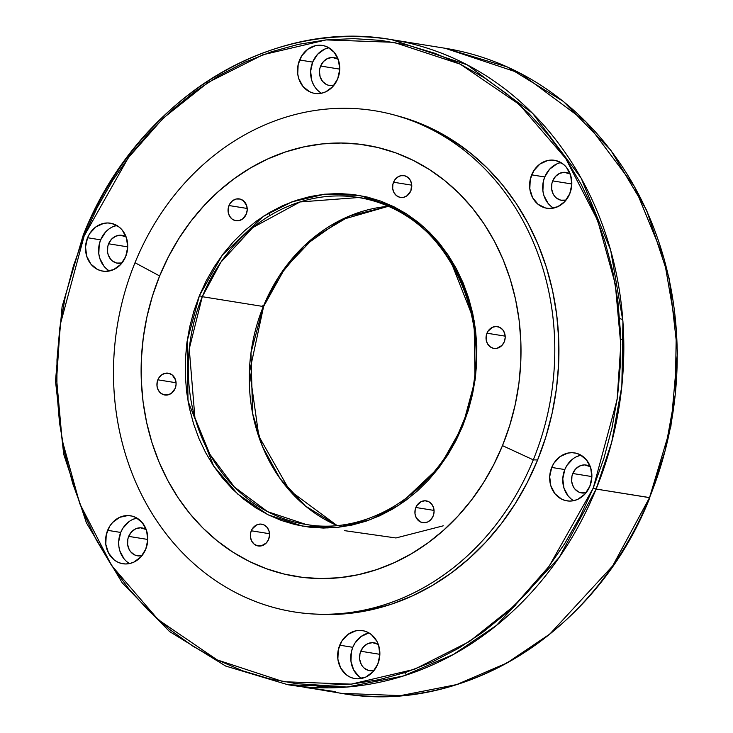 <?xml version="1.0" encoding="UTF-8"?>
<svg xmlns="http://www.w3.org/2000/svg" width="733" height="733" viewBox="0 0 733 733"><rect width="100%" height="100%" fill="white"/><g stroke="black" fill="none" stroke-linecap="round" stroke-linejoin="round"><path stroke-width="1.1" d="M269.277 214.577L269.9 215.016L269.277 214.577M415.84 507.483A11.041 9.556 99.1 0 1 426.249 500.877A11.041 9.556 99.1 0 1 433.157 516.059L430.912 519.605L427.696 521.969L423.986 522.776L420.357 521.905L416.243 517.819L414.997 513.842L415.199 509.545L416.811 505.596L421.292 501.574L425.003 500.767L428.631 501.638L431.627 504.047L433.542 507.639L434.083 511.854L433.157 516.059A11.041 9.556 99.1 0 1 422.739 522.666A11.041 9.556 99.1 0 1 415.84 507.483L434.064 510.425L415.84 507.483M486.959 333.203A11.041 9.556 99.1 0 1 497.368 326.597A11.041 9.556 99.1 0 1 504.277 341.78L502.032 345.335L496.992 348.303L493.254 348.267L489.873 346.599L487.372 343.539L486.116 339.562L486.318 335.265L487.931 331.316L492.42 327.294L496.122 326.487L499.75 327.358L502.756 329.768L504.661 333.359L505.202 337.574L504.277 341.78A11.041 9.556 99.1 0 1 493.859 348.386A11.041 9.556 99.1 0 1 486.959 333.203L505.184 336.145L486.959 333.203M393.529 182.233A11.041 9.556 99.1 0 1 403.938 175.618A11.041 9.556 99.1 0 1 410.846 190.8L407.09 195.711L403.562 197.324L399.824 197.287L396.443 195.619L393.942 192.559L392.686 188.583L392.888 184.285L394.501 180.336L397.286 177.322L400.814 175.709L404.552 175.737L407.933 177.413L410.434 180.474L411.689 184.45L410.846 190.8A11.041 9.556 99.1 0 1 400.429 197.415A11.041 9.556 99.1 0 1 393.529 182.233L411.754 185.165L393.529 182.233M228.98 205.533A11.041 9.556 99.1 0 1 239.389 198.918A11.041 9.556 99.1 0 1 246.297 214.1L242.541 219.011L239.013 220.624L235.266 220.587L231.894 218.92L229.383 215.859L228.137 211.883L228.339 207.586L229.951 203.637L232.737 200.622L236.264 199.01L240.003 199.046L243.383 200.714L246.682 205.68L247.223 209.895L246.297 214.1A11.041 9.556 99.1 0 1 235.879 220.715A11.041 9.556 99.1 0 1 228.98 205.533L247.204 208.465L228.98 205.533M157.852 379.813A11.041 9.556 99.1 0 1 168.269 373.198A11.041 9.556 99.1 0 1 175.178 388.38L171.421 393.291L167.884 394.904L164.146 394.867L160.765 393.2L158.264 390.139L157.018 386.163L157.21 381.866L158.832 377.916L161.608 374.902L165.145 373.289L168.883 373.326L172.255 374.994L175.563 379.96L176.094 384.174L175.178 388.38A11.041 9.556 99.1 0 1 164.76 394.995A11.041 9.556 99.1 0 1 157.852 379.813L176.085 382.745L157.852 379.813M251.282 530.784A11.041 9.556 99.1 0 1 261.699 524.177A11.041 9.556 99.1 0 1 268.608 539.36L266.363 542.915L261.315 545.883L257.576 545.847L254.195 544.179L251.694 541.119L250.448 537.142L250.64 532.845L252.253 528.896L256.742 524.874L260.453 524.068L264.082 524.938L267.078 527.348L268.993 530.939L269.524 535.154L268.608 539.36A11.041 9.556 99.1 0 1 258.19 545.966A11.041 9.556 99.1 0 1 251.282 530.784L269.515 533.725L251.282 530.784M533.276 459.848L502.49 445.637A218.48 189.169 99.1 0 1 249.211 561.377A218.48 189.169 99.1 0 1 159.638 275.956L135.009 262.735A253.792 219.744 -80.9 0 0 239.05 594.298A253.792 219.744 -80.9 0 0 533.276 459.848A253.792 219.744 99.1 0 1 361.928 610.562A253.792 219.744 99.1 0 1 155.286 518.616A253.792 219.744 99.1 0 1 135.009 262.735A253.792 219.744 99.1 0 1 438.765 133.333A253.792 219.744 99.1 0 1 533.276 459.848L537.619 459.976L533.276 459.848A253.792 219.744 -80.9 0 0 429.226 128.284A253.792 219.744 -80.9 0 0 135.009 262.735L159.638 275.956L152.446 296.022L146.966 316.72L143.265 337.831L141.368 359.17L141.295 380.528L143.054 401.693L146.627 422.465L151.969 442.64L159.043 462.028L167.765 480.436L178.064 497.698L189.838 513.641L202.977 528.108L217.344 540.972L232.801 552.096L249.211 561.377L266.409 568.726L284.23 574.076L302.5 577.366L321.045 578.575L339.681 577.686L358.245 574.709L376.542 569.669L394.4 562.614L411.653 553.626L428.127 542.777L443.667 530.17L458.116 515.931L471.346 500.208L483.23 483.139L493.639 464.887L502.49 445.637L509.692 425.561L515.162 404.873L518.872 383.753L520.769 362.414L520.833 341.065L519.074 319.9L515.51 299.128L510.159 278.952L503.095 259.564L494.363 241.148L484.064 223.886L472.29 207.943L459.16 193.475L444.794 180.62L429.327 169.497L412.917 160.215L395.728 152.867L377.907 147.516L359.637 144.218L341.092 143.017L322.447 143.906L303.883 146.884L285.586 151.923L267.728 158.969L250.484 167.967L234.01 178.815L218.471 191.423L204.012 205.652L190.782 221.384L178.907 238.454L168.489 256.706L159.638 275.956A218.48 189.169 99.1 0 1 412.917 160.215A218.48 189.169 99.1 0 1 502.49 445.637L533.276 459.848M199.413 295.637L187.08 341.376L188.024 401.098L213.642 466.06L237.73 494.06L268.205 514.841L302.546 526.138L337.556 527.375L370.266 519.697L398.67 505.349L439.855 466.481L462.715 425.946L462.065 425.259A165.548 143.338 99.1 0 0 358.492 197.525A165.548 143.338 99.1 0 0 202.281 296.691L199.413 295.637L202.281 296.691L263.303 306.513L202.281 296.691L220.963 262.093L252.775 227.587L299.989 201.96L358.492 197.525C448.339 208.09 504.047 330.391 461.753 425.277L462.715 425.946L475.057 380.207L474.104 320.495L448.486 255.533L424.407 227.523L393.933 206.752L359.591 195.445L324.582 194.208L291.862 201.887L263.459 216.244L222.282 255.111L199.413 295.637L206.211 280.849L214.21 266.839L223.327 253.728L233.488 241.643L244.593 230.712L256.523 221.036L269.176 212.698L282.425 205.799L296.141 200.384L310.196 196.508L324.444 194.227L338.765 193.539L353.004 194.465L367.041 196.994L380.72 201.099L393.933 206.752L406.531 213.88L418.406 222.42L429.437 232.297L439.525 243.411L448.569 255.652L456.476 268.91L463.183 283.048L468.607 297.937L472.721 313.431L475.46 329.383L476.807 345.637L476.752 362.038L475.296 378.43L472.455 394.647L468.25 410.535L462.715 425.946L455.926 440.735L447.927 454.753L438.801 467.865L428.64 479.941L417.535 490.872L405.606 500.557L392.952 508.885L379.703 515.794L365.987 521.209L351.941 525.075L337.684 527.366L323.372 528.053L309.124 527.119L295.097 524.59L281.408 520.485L268.205 514.841L255.597 507.712L243.722 499.173L232.691 489.296L222.603 478.182L213.56 465.941L205.652 452.682L198.945 438.536L193.521 423.647L189.416 408.153L186.677 392.201L185.321 375.947L185.376 359.546L186.833 343.163L189.673 326.945L193.888 311.049L199.413 295.637M461.753 425.277C435.32 492.805 367.792 535.621 305.853 524.416L267.591 511.661L234.496 487.133L209.885 454.295L194.914 417.764L189.251 348.844L202.281 296.691A165.548 143.338 99.1 0 0 305.853 524.416A165.548 143.338 99.1 0 0 307.017 524.599M388.343 206.294A165.548 143.338 -80.9 0 0 263.303 306.513L250.97 352.802L252.592 413.394L262.478 446.617L280.061 478.603L305.377 505.981L336.951 525.469A165.548 143.338 -80.9 0 1 263.303 306.513L278.897 276.524L304.076 245.967L340.854 219.946L388.343 206.294M443.3 525.808L395.93 537.967L344.611 530.655M262.652 305.817L263.614 306.486L249.669 371.402L258.841 436.217L289.617 490.478L336.988 525.469M83.48 235.348A326.68 282.856 99.1 0 1 391.743 39.674L445.133 48.268L507.282 66.932L563.466 101.475L610.726 150.082L646.616 210.197L669.266 278.696L677.512 351.987L670.915 426.258L649.52 497.652A326.68 282.856 -80.9 0 0 445.133 48.268L520.632 73.447L585.951 121.843L634.503 186.649L664.043 258.722L676.321 329.877L675.24 394.739L665.088 450.804L649.52 497.652L596.131 489.058L611.698 442.21L621.85 386.144L622.931 321.283L610.662 250.127L581.113 178.055L532.561 113.239L467.242 64.843L391.743 39.674A326.68 282.856 99.1 0 1 596.131 489.058L593.263 488.013L617.113 399.567L620.787 344.748L615.28 284.092L597.67 220.45L565.748 158.493L519.175 104.333L460.251 64.156L393.85 42.312L326.158 39.912L262.9 54.764L207.98 82.517L163.138 118.251L128.348 157.677L84.13 236.035L97.269 207.448L112.735 180.345L130.382 154.993L150.027 131.638L171.495 110.5L194.566 91.79L219.03 75.673L244.648 62.314L271.164 51.851L298.34 44.365L325.901 39.939L353.581 38.62L381.123 40.416L408.254 45.309L434.715 53.243L460.251 64.156L484.623 77.945L507.584 94.465L528.914 113.56L548.421 135.046L565.903 158.722L581.196 184.349L594.151 211.7L604.652 240.488L612.596 270.45L617.892 301.29L620.503 332.718L620.402 364.429L617.589 396.122L612.082 427.476L603.955 458.207L593.263 488.013L580.124 516.6L564.657 543.703L547.02 569.046L527.366 592.411L505.907 613.548L482.827 632.258L458.363 648.375L432.754 661.734L406.229 672.198L379.053 679.683L351.492 684.109L323.812 685.428L296.269 683.632L269.139 678.74L242.678 670.805L217.142 659.883L192.779 646.103L169.818 629.583L148.478 610.488L128.981 589.002L111.498 565.326L96.197 539.69L83.241 512.349L72.741 483.56L64.806 453.599L59.501 422.758L56.89 391.321L56.991 359.619L59.804 327.926L65.31 296.572L73.447 265.841L84.13 236.035L83.159 235.375L62.085 306.742L55.488 381.013L63.725 454.304L86.384 522.794L122.264 582.918L169.534 631.525L225.709 666.068L287.867 684.732L332.7 691.256L335.402 691.906L331.105 691.585L314.576 688.855L341.257 693.326A326.68 282.856 -80.9 0 0 649.52 497.652L612.651 565.922L549.869 634.008L506.989 662.953L456.705 684.576L400.53 695.617L341.257 693.326C464.273 715.518 597.771 630.719 649.832 497.634L596.131 489.058A326.68 282.856 99.1 0 1 287.867 684.732L347.14 687.023L403.315 675.982L453.608 654.349L496.479 625.405L559.27 557.327L596.131 489.058L593.263 488.013L549.044 566.371L514.254 605.797L469.413 641.531L414.502 669.284L351.235 684.127L283.543 681.736L217.142 659.883L158.218 619.706L111.645 565.555L79.732 503.598L62.113 439.956L56.606 379.3L60.28 324.481L84.13 236.035L83.37 235.605M304.213 687.362L332.7 691.256L335.293 691.778L333.277 691.824L325.012 690.706M622.812 319.634L619.66 318.498M580.985 455.184A24.281 21.019 -80.9 0 0 564.804 469.56L551.72 467.452A24.281 21.019 99.1 0 1 574.635 452.912A24.281 21.019 99.1 0 1 589.827 486.309L591.861 477.064L590.679 467.782L586.473 459.893L579.876 454.588L575.982 453.177L571.887 452.673L567.754 453.104L559.994 456.659L553.864 463.283L551.72 467.452L549.695 476.697L550.868 485.979L555.083 493.868L561.68 499.173L565.574 500.584L569.66 501.079L573.792 500.657L577.815 499.31L584.897 494.124L589.827 486.309A24.281 21.019 99.1 0 1 566.911 500.85A24.281 21.019 99.1 0 1 551.72 467.452L564.804 469.56L566.948 465.391L573.069 458.766M572.775 473.5A14.129 12.232 99.1 0 1 586.107 465.043A14.129 12.232 99.1 0 1 590.303 466.674L584.503 464.905L579.766 465.941L575.643 468.955L572.775 473.5L591.879 476.578L572.775 473.5L571.951 476.138L571.703 481.627L573.298 486.721L574.727 488.874L578.566 491.953L580.829 492.778L586.116 492.695A14.129 12.232 99.1 0 1 581.617 492.933A14.129 12.232 99.1 0 1 572.775 473.5M560.91 162.589A24.281 21.019 -80.9 0 0 544.738 176.955L531.654 174.857A24.281 21.019 99.1 0 1 554.569 160.307A24.281 21.019 99.1 0 1 569.761 193.714L571.786 184.459L570.613 175.187L566.407 167.298L563.347 164.256L555.916 160.582L551.821 160.078L547.688 160.509L539.919 164.055L533.798 170.688L530.252 179.383L529.812 188.83L532.561 197.58L538.068 204.305L545.499 207.98L549.594 208.484L557.749 206.715L564.831 201.52L569.761 193.714A24.281 21.019 99.1 0 1 546.845 208.254A24.281 21.019 99.1 0 1 531.654 174.857L544.738 176.955L549.668 169.149L556.75 163.963M552.709 180.904A14.129 12.232 99.1 0 1 566.041 172.438A14.129 12.232 99.1 0 1 570.237 174.078L564.437 172.31L559.7 173.336L555.577 176.36L552.709 180.904L571.804 183.974L552.709 180.904L551.885 183.534L551.637 189.032L553.232 194.126L554.661 196.27L556.439 198.038L560.763 200.182L566.041 200.1A14.129 12.232 99.1 0 1 561.542 200.338A14.129 12.232 99.1 0 1 552.709 180.904M328.833 47.727A24.281 21.019 -80.9 0 0 312.661 62.103L299.577 59.996A24.281 21.019 99.1 0 1 322.493 45.455A24.281 21.019 99.1 0 1 337.684 78.852L339.709 69.608L338.536 60.326L334.321 52.437L327.724 47.132L323.839 45.721L319.744 45.226L315.611 45.648L307.842 49.203L301.721 55.827L298.166 64.522L297.735 73.969L298.725 78.523L302.931 86.412L309.537 91.717L313.422 93.128L317.517 93.632L321.65 93.201L325.672 91.854L332.745 86.668L337.684 78.852A24.281 21.019 99.1 0 1 314.769 93.393A24.281 21.019 99.1 0 1 299.577 59.996L312.661 62.103L317.591 54.288L324.673 49.102L328.696 47.755M320.633 66.043A14.129 12.232 99.1 0 1 333.955 57.586A14.129 12.232 99.1 0 1 338.16 59.217L332.361 57.449L327.614 58.484L323.5 61.499L320.633 66.043L339.727 69.122L320.633 66.043L319.808 68.682L319.451 71.431L320.129 76.828L322.584 81.418L326.423 84.497L328.686 85.321L333.964 85.239A14.129 12.232 99.1 0 1 329.465 85.477A14.129 12.232 99.1 0 1 320.633 66.043M116.822 225.471A24.281 21.019 -80.9 0 0 100.65 239.847L87.566 237.739A24.281 21.019 99.1 0 1 110.481 223.198A24.281 21.019 99.1 0 1 125.673 256.596L127.698 247.351L126.525 238.069L122.319 230.18L119.259 227.138L111.828 223.464L107.733 222.96L103.6 223.391L95.831 226.946L89.71 233.57L87.566 237.739L85.541 246.984L86.714 256.266L90.929 264.155L97.526 269.46L101.411 270.871L105.506 271.366L113.661 269.597L120.743 264.411L125.673 256.596A24.281 21.019 99.1 0 1 102.757 271.137A24.281 21.019 99.1 0 1 87.566 237.739L100.65 239.847L105.579 232.031L108.915 229.053M108.621 243.787A14.129 12.232 99.1 0 1 121.953 235.33A14.129 12.232 99.1 0 1 126.149 236.961L120.349 235.192L115.612 236.228L111.489 239.242L108.621 243.787L127.716 246.865L108.621 243.787L107.797 246.425L107.549 251.914L108.127 254.562L110.573 259.152L112.351 260.921L116.675 263.065L121.953 262.982A14.129 12.232 99.1 0 1 117.454 263.22A14.129 12.232 99.1 0 1 108.621 243.787M136.897 518.066A24.281 21.019 -80.9 0 0 120.716 532.442L107.632 530.335A24.281 21.019 99.1 0 1 130.547 515.794A24.281 21.019 99.1 0 1 145.739 549.191L147.773 539.946L146.591 530.674L142.385 522.776L135.788 517.471L131.894 516.059L127.799 515.565L119.653 517.333L112.57 522.519L109.776 526.166L106.23 534.87L105.79 544.307L108.539 553.058L114.046 559.792L117.592 562.055L121.486 563.466L125.572 563.97L129.704 563.54L133.727 562.193L140.809 557.007L145.739 549.191A24.281 21.019 99.1 0 1 122.823 563.732A24.281 21.019 99.1 0 1 107.632 530.335L120.716 532.442L122.86 528.273L128.981 521.649M128.687 536.382A14.129 12.232 99.1 0 1 142.019 527.925A14.129 12.232 99.1 0 1 146.215 529.565L140.415 527.787L135.678 528.823L131.555 531.837L128.687 536.382L147.791 539.461L128.687 536.382L127.863 539.021L127.615 544.518L129.21 549.603L130.639 551.757L134.478 554.844L136.741 555.66L142.028 555.587A14.129 12.232 99.1 0 1 137.529 555.816A14.129 12.232 99.1 0 1 128.687 536.382M368.974 632.927A24.281 21.019 -80.9 0 0 352.802 647.303L339.718 645.196A24.281 21.019 99.1 0 1 362.624 630.646A24.281 21.019 99.1 0 1 377.816 664.052L379.85 654.798L378.668 645.526L376.918 641.329L371.402 634.595L367.865 632.332L363.971 630.921L359.876 630.417L355.743 630.847L347.983 634.402L341.853 641.027L338.307 649.722L337.867 659.169L340.616 667.919L346.123 674.644L349.668 676.916L353.563 678.327L357.649 678.822L365.804 677.054L372.886 671.868L377.816 664.052A24.281 21.019 99.1 0 1 354.909 678.593A24.281 21.019 99.1 0 1 339.718 645.196L352.802 647.303L354.937 643.134L361.067 636.501L368.827 632.955M360.764 651.243A14.129 12.232 99.1 0 1 374.096 642.786A14.129 12.232 99.1 0 1 378.292 644.417L372.501 642.649L367.755 643.675L363.632 646.698L360.764 651.243L379.868 654.322L360.764 651.243L359.949 653.882L359.692 659.37L361.287 664.465L362.716 666.609L364.493 668.377L368.818 670.521L374.105 670.438A14.129 12.232 99.1 0 1 369.606 670.677A14.129 12.232 99.1 0 1 360.764 651.243M396.397 115.585A253.306 219.323 99.1 0 1 443.126 134.506A253.306 219.323 99.1 0 1 537.454 460.388L545.792 437.115L552.151 413.128L556.439 388.646L558.638 363.907L558.72 339.15L556.677 314.604L552.545 290.525L546.342 267.133L538.15 244.657L528.026 223.308L516.087 203.298L502.435 184.808L487.207 168.031L470.559 153.124L452.627 140.223L433.606 129.466L413.669 120.945L396.388 115.585M405.239 673.462L404.671 672.711M316.115 614.117L327.074 614.52L348.688 613.494L370.211 610.039L391.422 604.194L412.129 596.021L432.131 585.594L451.226 573.014L469.248 558.399L486.006 541.898L501.345 523.664L515.116 503.864L527.192 482.708L537.454 460.388A253.306 219.323 99.1 0 1 366.427 610.818A253.306 219.323 99.1 0 1 316.125 614.117M359.207 676.751L353.7 670.026L350.951 661.276L351.391 651.829L352.802 647.303A24.281 21.019 -80.9 0 0 361.644 678.428M132.728 519.44L136.75 518.103M124.079 558.858L119.864 550.969L118.874 546.415L118.691 541.687L120.716 532.442A24.281 21.019 -80.9 0 0 129.567 563.567M112.662 226.845L116.684 225.498M104.013 266.262L99.798 258.364L98.808 253.82L99.239 244.373L100.65 239.847A24.281 21.019 -80.9 0 0 109.501 270.972M313.568 84.826L311.809 80.63L310.627 71.348L312.661 62.103A24.281 21.019 -80.9 0 0 321.512 93.228M548.092 203.371L543.886 195.482L542.896 190.937L543.327 181.491L544.738 176.955A24.281 21.019 -80.9 0 0 553.589 208.08M576.816 456.558L580.838 455.211M571.218 499.008L568.167 495.975L563.952 488.086L562.779 478.805L564.804 469.56A24.281 21.019 -80.9 0 0 573.655 500.685M620.723 339.819L623.728 337.94M507.722 611.908L515.858 605.247M328.402 687.847L310.352 684.943M361.928 610.562L386.997 605.623M438.765 133.333L461.02 145.904M388.38 206.303L349.934 215.896L314.64 236.942L285.137 267.902L263.614 306.486M328.118 527.998L305.853 524.416M604.01 467.92L602.984 467.755M83.168 235.366C135.229 102.281 268.727 17.482 391.743 39.674"/></g></svg>
